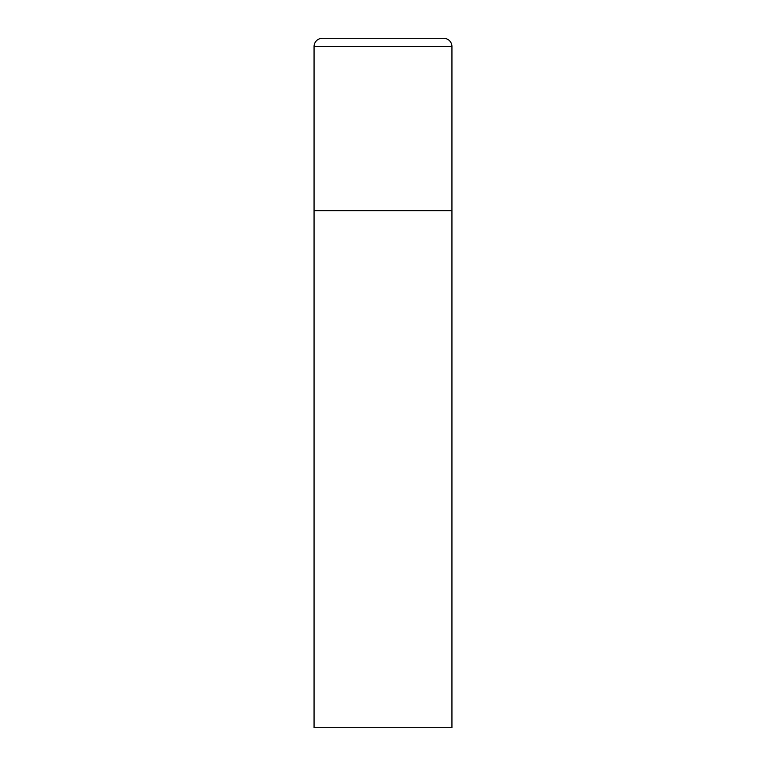 <?xml version="1.0" encoding="UTF-8"?>
<svg xmlns="http://www.w3.org/2000/svg" width="766" height="766" viewBox="0 0 766 766"><rect width="100%" height="100%" fill="white"/><g stroke="black" fill="none" stroke-linecap="round" stroke-linejoin="round"><path stroke-width="0.57" stroke-dasharray="3.83 2.87" d="M451.94 210.65L314.06 210.65L451.94 210.65M314.06 727.7L451.94 727.7M451.94 46.573L314.06 46.573"/><path stroke-width="1.15" d="M322.333 38.3A8.273 8.273 0 0 0 314.06 46.573L314.06 727.7L451.94 727.7L451.94 210.65L314.06 210.65L451.94 210.65L451.94 46.573A8.273 8.273 0 0 0 443.667 38.3L322.333 38.3L443.667 38.3M314.06 46.573L451.94 46.573"/></g></svg>
